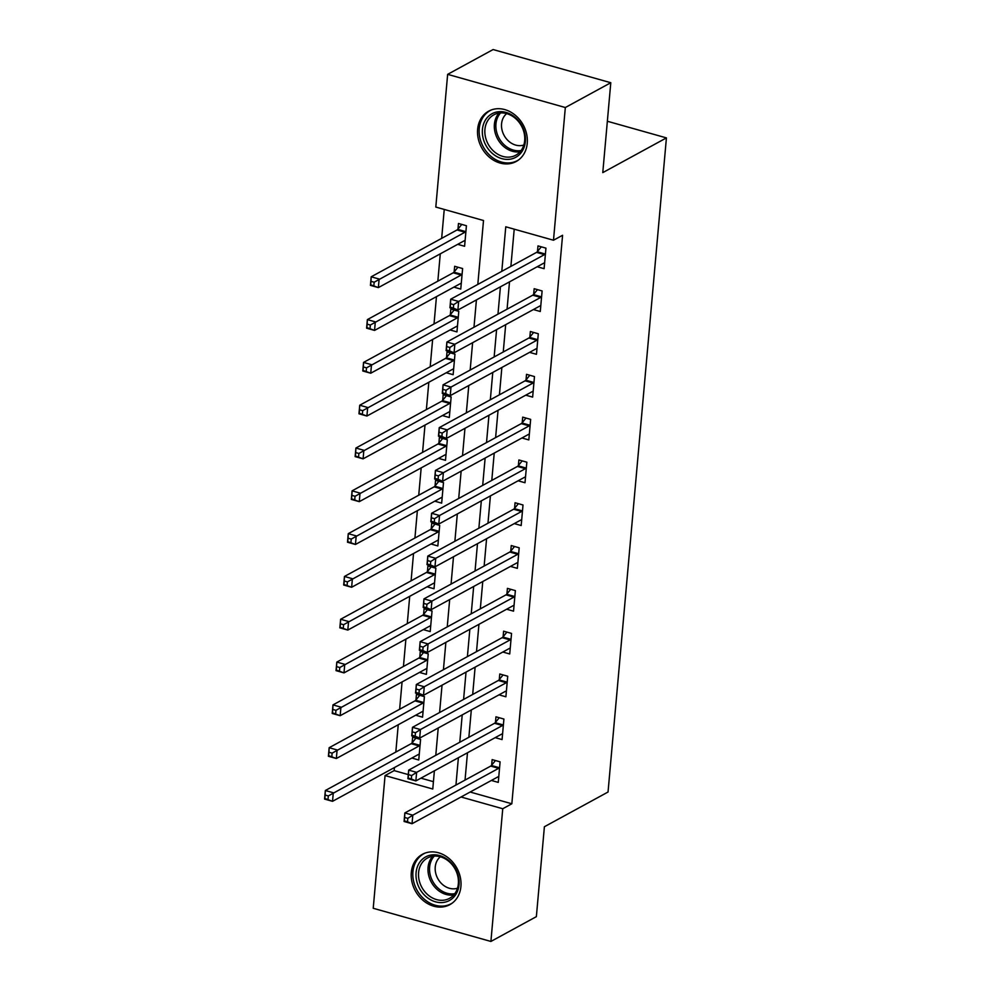 <?xml version="1.0" encoding="UTF-8"?>
<svg xmlns="http://www.w3.org/2000/svg" width="991" height="991" viewBox="0 0 991 991"><rect width="100%" height="100%" fill="white"/><g stroke="black" fill="none" stroke-linecap="round" stroke-linejoin="round"><path stroke-width="1.49" d="M527.249 143.311A28.677 23.685 61.4 0 1 516.175 161.496A28.677 23.685 61.4 0 1 489.591 157.408A28.677 23.685 61.4 0 1 477.625 129.326A28.677 23.685 61.4 0 1 488.699 111.141A28.677 23.685 61.4 0 1 515.283 115.229A28.677 23.685 61.4 0 1 527.249 143.311M460.914 886.474A28.677 23.685 61.4 0 1 449.84 904.659A28.677 23.685 61.4 0 1 423.268 900.571A28.677 23.685 61.4 0 1 411.302 872.501A28.677 23.685 61.4 0 1 422.377 854.316A28.677 23.685 61.4 0 1 448.96 858.404A28.677 23.685 61.4 0 1 460.914 886.474M477.811 284.429L483.509 220.51L435.805 207.057L447.647 74.35L493.109 49.55L610.79 82.724L602.776 172.62L666.423 137.898L608.04 792.02L544.393 826.742L536.366 916.65L490.904 941.45L373.223 908.276L385.065 775.569L432.77 789.022L434.392 770.812M394.43 767.554L394.158 770.614L385.065 775.569M444.241 209.435L441.664 238.36M440.277 253.832L437.836 281.171M436.461 296.643L434.021 323.983M432.633 339.455L430.193 366.781M428.818 382.266L426.378 409.593M424.99 425.077L422.562 452.404M421.175 467.888L418.735 495.215M417.36 510.687L414.919 538.026M413.532 553.498L411.092 580.837M409.717 596.309L407.276 623.649M405.889 639.121L403.448 666.447M402.073 681.932L399.633 709.259M398.246 724.743L395.818 752.07M394.158 770.614L408.28 774.59M420.927 778.158L433.426 781.676M411.847 758.041L418.747 759.986L420.58 739.435L412.628 737.193L412.132 742.767M415.675 715.229L422.562 717.174L424.396 696.623L416.443 694.381L415.947 699.956M419.49 672.431L426.39 674.363L428.223 653.825L420.271 651.582L419.775 657.144M423.318 629.619L430.205 631.564L432.039 611.013L424.086 608.771L423.591 614.346M427.133 586.808L434.021 588.753L435.867 568.202L427.914 565.96L427.418 571.534M430.961 543.997L437.849 545.942L439.682 525.391L431.729 523.149L431.234 528.723M434.776 501.186L441.664 503.131L443.497 482.58L435.557 480.338L435.049 485.912M438.592 458.375L445.492 460.32L447.325 439.769L439.372 437.526L438.877 443.101M442.42 415.563L449.307 417.508L451.14 396.957L443.188 394.728L442.692 400.29M446.235 372.765L453.135 374.697L454.968 354.159L447.015 351.916L446.52 357.478M450.063 329.953L456.95 331.898L458.783 311.347L450.831 309.105L450.335 314.68M453.878 287.142L460.765 289.087L462.611 268.536L454.658 266.294L454.151 271.868M457.706 244.331L464.593 246.276L466.427 225.725L458.474 223.483L457.978 229.057M470.155 792.032L511.839 803.775L562.578 235.276L553.486 240.231L505.769 226.79L501.793 271.336M514.218 229.169L510.885 266.381M509.51 281.853L507.07 309.192M505.683 324.664L503.255 352.003M501.867 367.475L499.427 394.802M498.052 410.286L495.611 437.613M494.224 453.098L491.784 480.424M490.409 495.909L487.968 523.236M486.581 538.708L484.141 566.047M482.766 581.519L480.325 608.858M478.938 624.33L476.51 651.669M475.123 667.141L472.682 694.468M471.307 709.952L468.867 737.279M467.479 752.764L465.039 780.09M491.363 780.45L498.262 782.394L500.096 761.844L492.143 759.614L491.647 765.176M495.19 737.651L502.078 739.583L503.911 719.045L495.958 716.803L495.463 722.365M499.006 694.84L505.893 696.784L507.726 676.234L499.786 673.991L499.278 679.566M502.833 652.028L509.721 653.973L511.554 633.422L503.601 631.18L503.106 636.755M506.649 609.217L513.536 611.162L515.37 590.611L507.417 588.369L506.921 593.943M510.464 566.406L517.364 568.351L519.197 547.8L511.245 545.558L510.749 551.132M514.292 523.595L521.179 525.54L523.013 504.989L515.06 502.747L514.564 508.321M518.107 480.796L525.007 482.728L526.84 462.19L518.888 459.948L518.392 465.51M521.935 437.985L528.822 439.917L530.656 419.379L522.703 417.137L522.207 422.699M525.75 395.174L532.638 397.118L534.471 376.568L526.531 374.325L526.023 379.9M529.578 352.362L536.465 354.307L538.299 333.756L530.346 331.514L529.851 337.089M533.393 309.551L540.281 311.496L542.114 290.945L534.161 288.703L533.666 294.277M537.209 266.74L544.109 268.685L545.942 248.134L537.989 245.892L537.494 251.466M666.423 137.898L607.359 121.249M610.79 82.724L565.328 107.523L553.486 240.231M447.647 74.35L565.328 107.523M511.839 803.775L502.747 808.743L490.904 941.45M461.05 796.987L502.747 808.743M500.418 286.82L497.978 314.147M496.59 329.631L494.15 356.958M492.775 372.43L490.334 399.769M488.959 415.241L486.519 442.581M485.132 458.053L482.691 485.392M481.316 500.864L478.876 528.191M477.489 543.675L475.048 571.002M473.673 586.486L471.233 613.813M469.845 629.297L467.405 656.624M466.03 672.096L463.59 699.435M462.215 714.907L459.774 742.247M458.387 757.719L455.947 785.058M435.78 755.328L438.22 728.001M439.595 712.517L442.036 685.19M443.423 669.718L445.863 642.379M447.238 626.907L449.679 599.567M451.066 584.095L453.494 556.756M454.881 541.284L457.322 513.957M458.697 498.473L461.137 471.146M462.524 455.662L464.965 428.335M466.34 412.851L468.78 385.524M470.168 370.052L472.608 342.713M473.983 327.241L476.423 299.901M407.821 818.355L404.638 817.464L404.34 820.882L407.524 821.774L407.821 818.355L412.801 815.172L412.033 823.732L404.093 821.489L404.848 812.93L412.801 815.172L498.646 768.335A3.679 1.61 105.7 0 0 499.353 767.715L499.6 767.418M498.758 776.833L498.535 776.783A3.679 1.61 105.7 0 0 497.878 776.907L412.033 823.732L407.524 821.774M404.638 817.464L404.848 812.93L490.694 766.093A3.679 1.61 105.7 0 0 491.4 765.486L495.438 760.543M328.009 799.365L328.306 795.946L325.135 795.042L324.825 798.473L332.53 801.323L324.577 799.08L325.333 790.521L333.286 792.763L332.53 801.323L418.375 754.485A3.679 1.61 -74.3 0 1 419.032 754.362L419.243 754.411M415.935 738.134L411.884 743.064A3.679 1.61 -74.3 0 1 411.178 743.684L325.333 790.521L325.135 795.042M420.085 745.009L419.837 745.306A3.679 1.61 -74.3 0 1 419.131 745.926L328.306 795.946M411.649 775.544L408.465 774.652L408.156 778.071L411.339 778.976L411.649 775.544L416.629 772.361L415.861 780.92L407.908 778.678L408.676 770.118L416.629 772.361L502.462 725.523A3.679 1.61 105.7 0 0 503.168 724.917L503.416 724.607M502.573 734.021L502.363 733.972A3.679 1.61 105.7 0 0 501.706 734.096L415.861 780.92L411.339 778.976M408.465 774.652L408.676 770.118L494.521 723.294A3.679 1.61 105.7 0 0 495.215 722.674L499.266 717.732M415.464 732.733L412.281 731.841L411.983 735.26L415.155 736.164L415.464 732.733L420.444 729.549L419.676 738.109L411.723 735.867L412.491 727.307L420.444 729.549L506.29 682.725A3.679 1.61 105.7 0 0 506.996 682.105L507.231 681.808M506.401 691.21L506.178 691.161A3.679 1.61 105.7 0 0 505.521 691.284L419.676 738.109L415.155 736.164M412.281 731.841L412.491 727.307L498.337 680.483A3.679 1.61 105.7 0 0 499.043 679.863L503.081 674.921M419.292 689.922L416.109 689.03L415.799 692.449L418.982 693.353L419.292 689.922L424.259 686.738L423.504 695.298L415.551 693.056L416.319 684.496L424.259 686.738L510.105 639.913A3.679 1.61 105.7 0 0 510.811 639.294L511.059 638.997M510.216 648.399L510.006 648.349A3.679 1.61 105.7 0 0 509.349 648.473L423.504 695.298L418.982 693.353M416.109 689.03L416.319 684.496L502.152 637.671A3.679 1.61 105.7 0 0 502.858 637.052L506.909 632.109M331.824 756.554L332.134 753.135L328.95 752.231L328.64 755.662L336.345 758.511L328.393 756.269L329.161 747.71L337.113 749.952L336.345 758.511L422.191 711.674A3.679 1.61 -74.3 0 1 422.847 711.563L423.058 711.6M419.75 695.323L415.7 700.253A3.679 1.61 -74.3 0 1 415.006 700.872L329.161 747.71L328.95 752.231M423.9 702.198L423.653 702.495A3.679 1.61 -74.3 0 1 422.959 703.115L332.134 753.135M335.652 713.743L335.949 710.324L332.778 709.432L332.468 712.851L340.173 715.7L332.22 713.458L332.976 704.898L340.929 707.14L340.173 715.7L426.006 668.875A3.679 1.61 -74.3 0 1 426.663 668.752L426.886 668.801M423.566 652.512L419.527 657.454A3.679 1.61 -74.3 0 1 418.821 658.074L332.976 704.898L332.778 709.432M427.728 659.387L427.48 659.696A3.679 1.61 -74.3 0 1 426.774 660.303L335.949 710.324M339.467 670.944L339.777 667.513L336.593 666.621L336.283 670.04L343.988 672.889L336.036 670.647L336.804 662.087L344.757 664.329L343.988 672.889L429.834 626.064A3.679 1.61 -74.3 0 1 430.49 625.94L430.701 625.99M427.394 609.7L423.343 614.643A3.679 1.61 -74.3 0 1 422.649 615.262L336.804 662.087L336.593 666.621M431.543 616.575L431.296 616.885A3.679 1.61 -74.3 0 1 430.602 617.504L339.777 667.513M423.107 647.123L419.924 646.219L419.627 649.65L422.798 650.542L423.107 647.123L428.087 643.927L427.319 652.487L419.366 650.257L420.134 641.685L428.087 643.927L513.933 597.102A3.679 1.61 105.7 0 0 514.626 596.483L514.874 596.186M514.032 605.588L513.821 605.538A3.679 1.61 105.7 0 0 513.165 605.662L427.319 652.487L422.798 650.542M419.924 646.219L420.134 641.685L505.98 594.86A3.679 1.61 105.7 0 0 506.674 594.241L510.724 589.298M343.282 628.133L343.592 624.702L340.409 623.81L340.111 627.229L347.804 630.078L339.851 627.836L340.619 619.276L348.572 621.518L347.804 630.078L433.649 583.253A3.679 1.61 -74.3 0 1 434.306 583.129L434.529 583.179M431.209 566.889L427.171 571.832A3.679 1.61 -74.3 0 1 426.464 572.451L340.619 619.276L340.409 623.81M435.359 573.777L435.123 574.074A3.679 1.61 -74.3 0 1 434.417 574.693L343.592 624.702M450.087 861.699A24.812 20.501 61.4 0 1 455.129 895.492A24.812 20.501 61.4 0 1 425.04 895.691A24.812 20.501 61.4 0 1 419.998 861.897A24.812 20.501 61.4 0 1 450.087 861.699M426.886 893.932A22.979 18.978 -118.6 0 0 449.48 898.366A22.979 18.978 -118.6 0 0 450.063 862.467A22.979 18.978 -118.6 0 0 427.468 858.02A22.979 18.978 -118.6 0 0 426.886 893.932M457.495 888.196A18.098 14.952 61.4 0 1 441.763 883.811A18.098 14.952 61.4 0 1 440.363 856.781M425.114 853.078A28.491 23.536 -118.6 0 0 423.925 853.685A28.491 23.536 -118.6 0 0 423.194 898.205A28.491 23.536 -118.6 0 0 451.215 903.705A28.491 23.536 -118.6 0 0 452.354 903.024M482.419 129.474A24.812 20.501 61.4 0 1 505.955 112.404A24.812 20.501 61.4 0 1 525.354 141.577A24.812 20.501 61.4 0 1 501.83 158.634A24.812 20.501 61.4 0 1 482.419 129.474M524.673 140.635A22.979 18.978 -118.6 0 0 515.097 118.127A22.979 18.978 -118.6 0 0 493.791 114.857A22.979 18.978 -118.6 0 0 484.921 129.425A22.979 18.978 -118.6 0 0 494.509 151.92A22.979 18.978 -118.6 0 0 515.803 155.203A22.979 18.978 -118.6 0 0 524.673 140.635M523.83 145.02A18.098 14.952 61.4 0 1 508.123 140.672A18.098 14.952 61.4 0 1 501.57 123.838A18.098 14.952 61.4 0 1 506.686 113.618M491.437 109.914A28.491 23.536 -118.6 0 0 490.248 110.509A28.491 23.536 -118.6 0 0 479.248 128.57A28.491 23.536 -118.6 0 0 491.127 156.479A28.491 23.536 -118.6 0 0 517.537 160.542A28.491 23.536 -118.6 0 0 518.689 159.861M426.923 604.312L423.752 603.408L423.442 606.839L426.625 607.731L426.923 604.312L431.903 601.116L431.147 609.688L423.194 607.446L423.95 598.886L431.903 601.116L517.748 554.291A3.679 1.61 105.7 0 0 518.454 553.672L518.702 553.374M517.859 562.777L517.649 562.727A3.679 1.61 105.7 0 0 516.992 562.851L431.147 609.688L426.625 607.731M423.752 603.408L423.95 598.886L509.795 552.049A3.679 1.61 105.7 0 0 510.501 551.43L514.552 546.487M430.751 561.501L427.567 560.596L427.257 564.028L430.441 564.92L430.751 561.501L435.73 558.317L434.962 566.877L427.01 564.635L427.778 556.075L435.73 558.317L521.576 511.48A3.679 1.61 105.7 0 0 522.269 510.861L522.517 510.563M521.675 519.965L521.464 519.916A3.679 1.61 105.7 0 0 520.808 520.04L434.962 566.877L430.441 564.92M427.567 560.596L427.778 556.075L513.623 509.238A3.679 1.61 105.7 0 0 514.317 508.618L518.367 503.688M434.566 518.689L431.382 517.798L431.085 521.216L434.269 522.108L434.566 518.689L439.546 515.506L438.778 524.066L430.837 521.823L431.593 513.264L439.546 515.506L525.391 468.669A3.679 1.61 105.7 0 0 526.097 468.049L526.332 467.752M525.503 477.166L525.28 477.117A3.679 1.61 105.7 0 0 524.623 477.241L438.778 524.066L434.269 522.108M431.382 517.798L431.593 513.264L517.438 466.427A3.679 1.61 105.7 0 0 518.144 465.82L522.183 460.877M438.394 475.878L435.21 474.986L434.9 478.405L438.084 479.31L438.394 475.878L443.373 472.695L442.605 481.254L434.653 479.012L435.421 470.452L443.373 472.695L529.206 425.87A3.679 1.61 105.7 0 0 529.912 425.25L530.16 424.941M529.318 434.355L529.107 434.306A3.679 1.61 105.7 0 0 528.451 434.43L442.605 481.254L438.084 479.31M435.21 474.986L435.421 470.452L521.266 423.628A3.679 1.61 105.7 0 0 521.96 423.008L526.01 418.066M442.209 433.067L439.025 432.175L438.728 435.594L441.899 436.498L442.209 433.067L447.189 429.883L446.421 438.443L438.468 436.201L439.236 427.641L447.189 429.883L533.034 383.059A3.679 1.61 105.7 0 0 533.728 382.439L533.976 382.142M533.146 391.544L532.923 391.495A3.679 1.61 105.7 0 0 532.266 391.618L446.421 438.443L441.899 436.498M439.025 432.175L439.236 427.641L525.081 380.817A3.679 1.61 105.7 0 0 525.787 380.197L529.826 375.255M347.11 585.322L347.42 581.89L344.236 580.999L343.927 584.43L351.632 587.267L343.679 585.024L344.447 576.465L352.387 578.707L351.632 587.267L437.477 540.442A3.679 1.61 -74.3 0 1 438.133 540.318L438.344 540.368M435.037 524.078L430.986 529.021A3.679 1.61 -74.3 0 1 430.28 529.64L344.447 576.465L344.236 580.999M439.186 530.965L438.939 531.263A3.679 1.61 -74.3 0 1 438.233 531.882L347.42 581.89M350.925 542.511L351.235 539.092L348.052 538.187L347.754 541.619L355.447 544.468L347.494 542.226L348.262 533.654L356.215 535.896L355.447 544.468L441.292 497.631A3.679 1.61 -74.3 0 1 441.949 497.507L442.159 497.556M438.852 481.267L434.814 486.209A3.679 1.61 -74.3 0 1 434.108 486.829L348.262 533.654L348.052 538.187M443.002 488.154L442.754 488.452A3.679 1.61 -74.3 0 1 442.06 489.071L351.235 539.092M354.753 499.699L355.051 496.28L351.879 495.376L351.57 498.807L359.275 501.657L351.322 499.414L352.078 490.855L360.03 493.097L359.275 501.657L445.12 454.819A3.679 1.61 -74.3 0 1 445.777 454.696L445.987 454.745M442.68 438.468L438.629 443.398A3.679 1.61 -74.3 0 1 437.923 444.018L352.078 490.855L351.879 495.376M446.83 445.343L446.582 445.64A3.679 1.61 -74.3 0 1 445.876 446.26L355.051 496.28M358.569 456.888L358.878 453.469L355.695 452.577L355.385 455.996L363.09 458.845L355.137 456.603L355.905 448.043L363.858 450.286L363.09 458.845L448.935 412.008A3.679 1.61 -74.3 0 1 449.592 411.897L449.803 411.946M446.495 395.657L442.444 400.587A3.679 1.61 -74.3 0 1 441.751 401.206L355.905 448.043L355.695 452.577M450.645 402.532L450.397 402.829A3.679 1.61 -74.3 0 1 449.703 403.448L358.878 453.469M362.396 414.077L362.694 410.658L359.522 409.766L359.213 413.185L366.918 416.034L358.965 413.792L359.721 405.232L367.673 407.474L366.918 416.034L452.751 369.209A3.679 1.61 -74.3 0 1 453.407 369.086L453.63 369.135M450.31 352.846L446.272 357.788A3.679 1.61 -74.3 0 1 445.566 358.408L359.721 405.232L359.522 409.766M454.473 359.721L454.225 360.03A3.679 1.61 -74.3 0 1 453.519 360.637L362.694 410.658M446.037 390.256L442.853 389.364L442.543 392.783L445.727 393.687L446.037 390.256L451.004 387.072L450.248 395.632L442.296 393.39L443.064 384.83L451.004 387.072L536.849 340.247A3.679 1.61 105.7 0 0 537.556 339.628L537.803 339.331M536.961 348.733L536.75 348.683A3.679 1.61 105.7 0 0 536.094 348.807L450.248 395.632L445.727 393.687M442.853 389.364L443.064 384.83L528.897 338.005A3.679 1.61 105.7 0 0 529.603 337.386L533.654 332.443M366.212 371.278L366.521 367.847L363.338 366.955L363.028 370.374L370.733 373.223L362.78 370.981L363.548 362.421L371.501 364.663L370.733 373.223L456.578 326.398A3.679 1.61 -74.3 0 1 457.235 326.274L457.446 326.324M454.138 310.034L450.087 314.977A3.679 1.61 -74.3 0 1 449.394 315.596L363.548 362.421L363.338 366.955M458.288 316.909L458.04 317.219A3.679 1.61 -74.3 0 1 457.346 317.838L366.521 367.847M449.852 347.457L446.668 346.553L446.371 349.984L449.542 350.876L449.852 347.457L454.832 344.261L454.064 352.821L446.111 350.591L446.879 342.019L454.832 344.261L540.677 297.436A3.679 1.61 105.7 0 0 541.371 296.817L541.619 296.52M540.776 305.922L540.566 305.872A3.679 1.61 105.7 0 0 539.909 305.996L454.064 352.821L449.542 350.876M446.668 346.553L446.879 342.019L532.724 295.194A3.679 1.61 105.7 0 0 533.418 294.575L537.469 289.632M370.027 328.467L370.337 325.036L367.153 324.144L366.856 327.563L374.548 330.412L366.596 328.17L367.364 319.61L375.316 321.852L374.548 330.412L460.394 283.587A3.679 1.61 -74.3 0 1 461.05 283.463L461.273 283.513M457.953 267.223L453.915 272.166A3.679 1.61 -74.3 0 1 453.209 272.785L367.364 319.61L367.153 324.144M462.103 274.111L461.868 274.408A3.679 1.61 -74.3 0 1 461.162 275.027L370.337 325.036M453.667 304.646L450.496 303.741L450.187 307.173L453.37 308.065L453.667 304.646L458.647 301.45L457.892 310.022L449.939 307.78L450.694 299.22L458.647 301.45L544.493 254.625A3.679 1.61 105.7 0 0 545.199 254.006L545.446 253.708M544.604 263.111L544.393 263.061A3.679 1.61 105.7 0 0 543.725 263.185L457.892 310.022L453.37 308.065M450.496 303.741L450.694 299.22L536.54 252.383A3.679 1.61 105.7 0 0 537.246 251.764L541.297 246.821M373.855 285.656L374.164 282.224L370.981 281.333L370.671 284.764L378.376 287.601L370.423 285.371L371.191 276.799L379.132 279.041L378.376 287.601L464.222 240.776A3.679 1.61 -74.3 0 1 464.878 240.652L465.089 240.702M461.781 224.412L457.731 229.355A3.679 1.61 -74.3 0 1 457.024 229.974L371.191 276.799L370.981 281.333M465.931 231.299L465.683 231.597A3.679 1.61 -74.3 0 1 464.977 232.216L374.164 282.224M498.646 768.335L490.694 766.093M499.353 767.715L491.4 765.486M411.884 743.064L419.837 745.306M411.178 743.684L419.131 745.926M502.462 725.523L494.521 723.294M503.168 724.917L495.215 722.674M506.29 682.725L498.337 680.483M506.996 682.105L499.043 679.863M510.105 639.913L502.152 637.671M510.811 639.294L502.858 637.052M415.7 700.253L423.653 702.495M415.006 700.872L422.959 703.115M419.527 657.454L427.48 659.696M418.821 658.074L426.774 660.303M423.343 614.643L431.296 616.885M422.649 615.262L430.602 617.504M513.933 597.102L505.98 594.86M514.626 596.483L506.674 594.241M427.171 571.832L435.123 574.074M426.464 572.451L434.417 574.693M453.767 894.947A22.979 18.978 61.4 0 1 436.35 888.766A22.979 18.978 61.4 0 1 432.658 856.274M434.269 856.1A22.223 18.358 -118.6 0 0 437.638 887.763A22.223 18.358 -118.6 0 0 454.782 893.696M520.089 151.784A22.979 18.978 61.4 0 1 494.398 124.259A22.979 18.978 61.4 0 1 498.993 113.098M500.604 112.924A22.223 18.358 -118.6 0 0 495.946 123.949A22.223 18.358 -118.6 0 0 521.105 150.521M517.748 554.291L509.795 552.049M518.454 553.672L510.501 551.43M521.576 511.48L513.623 509.238M522.269 510.861L514.317 508.618M525.391 468.669L517.438 466.427M526.097 468.049L518.144 465.82M529.206 425.87L521.266 423.628M529.912 425.25L521.96 423.008M533.034 383.059L525.081 380.817M533.728 382.439L525.787 380.197M430.986 529.021L438.939 531.263M430.28 529.64L438.233 531.882M434.814 486.209L442.754 488.452M434.108 486.829L442.06 489.071M438.629 443.398L446.582 445.64M437.923 444.018L445.876 446.26M442.444 400.587L450.397 402.829M441.751 401.206L449.703 403.448M446.272 357.788L454.225 360.03M445.566 358.408L453.519 360.637M536.849 340.247L528.897 338.005M537.556 339.628L529.603 337.386M450.087 314.977L458.04 317.219M449.394 315.596L457.346 317.838M540.677 297.436L532.724 295.194M541.371 296.817L533.418 294.575M453.915 272.166L461.868 274.408M453.209 272.785L461.162 275.027M544.493 254.625L536.54 252.383M545.199 254.006L537.246 251.764M457.731 229.355L465.683 231.597M457.024 229.974L464.977 232.216M423.925 853.685L424.817 853.189M451.215 903.705L452.107 903.222M517.537 160.542L518.429 160.046M490.248 110.509L491.14 110.026"/></g></svg>
